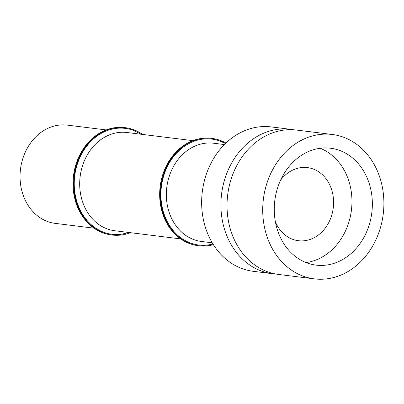 <?xml version="1.0" encoding="UTF-8"?>
<svg xmlns="http://www.w3.org/2000/svg" width="404" height="404" viewBox="0 0 404 404"><rect width="100%" height="100%" fill="white"/><g stroke="black" fill="none" stroke-linecap="round" stroke-linejoin="round"><path stroke-width="0.61" d="M379.119 231.835A72.75 60.383 -82.9 0 1 314.373 278.876A72.75 60.383 -82.9 0 1 267.493 181.517A72.75 60.383 -82.9 0 1 332.245 134.476A72.75 60.383 -82.9 0 1 379.119 231.835M304.222 261.787A58.893 48.879 -82.9 0 1 276.089 193.385A58.893 48.879 -82.9 0 1 330.543 148.228A58.893 48.879 -82.9 0 1 342.39 151.566A58.893 48.879 -82.9 0 1 370.524 219.968A58.893 48.879 -82.9 0 1 316.074 265.125A58.893 48.879 -82.9 0 1 304.222 261.787M272.569 273.705L253.303 271.321A72.75 60.383 -82.9 0 1 238.663 267.201A72.75 60.383 -82.9 0 1 206.424 173.957A72.75 60.383 -82.9 0 1 271.17 126.917L290.441 129.3A72.75 60.383 97.1 0 0 225.69 176.341A72.75 60.383 97.1 0 0 272.569 273.705A72.75 60.383 97.1 0 0 275.639 273.988M314.373 278.876L278.684 274.462A72.75 60.383 -82.9 0 1 231.805 177.098A72.75 60.383 -82.9 0 1 296.556 130.058L332.245 134.476M293.486 129.775A72.75 60.383 97.1 0 0 290.441 129.3M212.241 242.809L201.5 241.481A49.5 41.082 -82.9 0 1 191.541 238.673A49.5 41.082 -82.9 0 1 167.892 181.184A49.5 41.082 -82.9 0 1 213.66 143.228L224.397 144.556M180.689 238.905L114.832 230.755A49.5 41.082 97.1 0 1 104.873 227.947A49.5 41.082 -82.9 0 1 81.224 170.458A49.5 41.082 -82.9 0 1 126.992 132.502L192.849 140.653M106.181 129.926L67.347 125.124A49.5 41.082 97.1 0 0 21.579 163.075A49.5 41.082 97.1 0 0 45.228 220.569A49.5 41.082 97.1 0 0 55.186 223.372L94.026 228.179M275.407 221.912A36.835 30.573 97.1 0 0 290.976 238.623A36.835 30.573 97.1 0 0 298.389 240.713A36.835 30.573 97.1 0 0 332.447 212.464A36.835 30.573 97.1 0 0 314.852 169.68A36.835 30.573 97.1 0 0 307.439 167.594A36.835 30.573 97.1 0 0 280.568 180.224M320.18 148.273A58.893 48.879 -82.9 0 1 321.998 149.041A58.893 48.879 -82.9 0 1 351.268 211.322A58.893 48.879 -82.9 0 1 306.04 262.555M225.962 143.031A54.075 44.884 97.1 0 0 222.877 141.476A54.075 44.884 -82.9 0 0 211.999 138.41A54.075 44.884 -82.9 0 0 161.999 179.876A54.075 44.884 -82.9 0 0 187.83 242.683A54.075 44.884 97.1 0 0 198.712 245.748A54.075 44.884 97.1 0 0 213.383 244.673M213.009 244.077L207.297 245.117A53.379 44.299 97.1 0 1 188.057 242.026A53.379 44.299 -82.9 0 1 163.908 175.124A53.379 44.299 -82.9 0 1 220.165 141.112A53.379 44.299 -82.9 0 1 222.649 142.132M198.712 245.748L198.066 245.667A54.075 44.884 97.1 0 1 187.183 242.602A54.075 44.884 -82.9 0 1 161.347 179.795A54.075 44.884 -82.9 0 1 211.348 138.33L211.999 138.41M142.703 134.446A54.075 44.884 97.1 0 0 136.214 130.75A54.075 44.884 -82.9 0 0 125.331 127.684A54.075 44.884 -82.9 0 0 75.331 169.15A54.075 44.884 -82.9 0 0 101.162 231.957A54.075 44.884 97.1 0 0 112.044 235.022A54.075 44.884 97.1 0 0 130.542 232.699M129.129 232.522L120.629 234.391A53.379 44.299 97.1 0 1 101.389 231.3A53.379 44.299 -82.9 0 1 77.24 164.398A53.379 44.299 -82.9 0 1 133.497 130.386A53.379 44.299 -82.9 0 1 135.986 131.406M112.044 235.022L111.398 234.941A54.075 44.884 97.1 0 1 100.515 231.876A54.075 44.884 -82.9 0 1 74.684 169.069A54.075 44.884 -82.9 0 1 124.684 127.603L125.331 127.684M225.452 143.516L220.165 141.112M141.289 134.274L133.497 130.386"/></g></svg>
